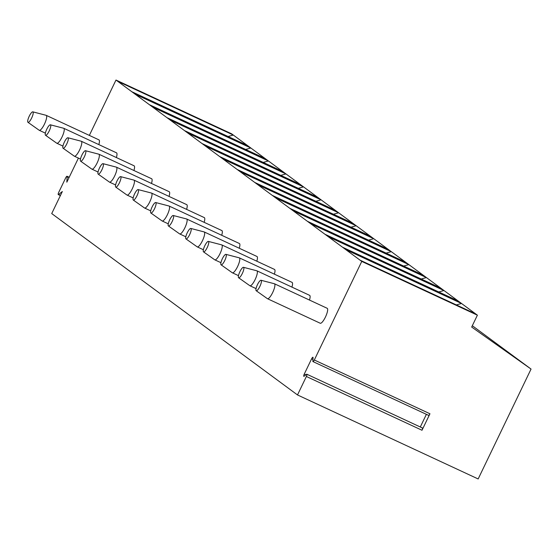<?xml version="1.0" encoding="UTF-8"?>
<svg xmlns="http://www.w3.org/2000/svg" width="559" height="559" viewBox="0 0 559 559"><rect width="100%" height="100%" fill="white"/><g stroke="black" fill="none" stroke-linecap="round" stroke-linejoin="round"><path stroke-width="0.84" d="M422.136 428.103A2.124 0.545 114.9 0 1 422.457 427.998A2.124 0.545 114.9 0 1 422.01 430.255L429.948 413.765A2.124 0.545 114.9 0 1 428.606 415.365L312.977 361.596A2.124 0.545 -65.1 0 0 314.319 359.996L361.764 261.416L115.986 80.042L89.342 135.404M422.01 430.255L306.381 376.486L297.5 394.947L478.162 478.958L531.05 369.066L471.677 327.05L477.393 315.178L361.764 261.416M426.391 414.331L420.298 426.999M306.381 376.486A2.124 0.545 -65.1 0 0 306.835 374.23A2.124 0.545 -65.1 0 0 306.514 374.341L304.138 376.221A2.124 0.545 -65.1 0 1 303.817 376.333A2.124 0.545 -65.1 0 1 304.271 374.076L305.899 374.83M304.271 374.076L311.601 358.843A2.124 0.545 -65.1 0 1 312.942 357.243A2.124 0.545 -65.1 0 1 313.061 357.676L312.858 361.156A2.124 0.545 -65.1 0 0 312.977 361.596M297.5 394.947L51.721 213.573L62.328 191.534L58.604 194.49L60.484 195.364M78.421 158.092L66.828 182.178L67.157 176.714A2.124 0.545 -65.1 0 0 67.038 176.274A2.124 0.545 -65.1 0 0 65.689 177.874L58.73 192.338A2.124 0.545 -65.1 0 0 58.283 194.595A2.124 0.545 -65.1 0 0 58.604 194.49M116.419 152.796A8.245 2.11 114.9 0 1 116.517 152.831A8.245 2.11 114.9 0 1 116.614 152.887A8.245 2.11 114.9 0 1 116.37 157.554M133.971 165.75A8.245 2.11 114.9 0 1 134.076 165.785A8.245 2.11 114.9 0 1 134.167 165.841A8.245 2.11 114.9 0 1 133.929 170.509M151.524 178.705A8.245 2.11 114.9 0 1 151.629 178.74A8.245 2.11 114.9 0 1 151.727 178.796A8.245 2.11 114.9 0 1 151.482 183.464M169.084 191.66A8.245 2.11 114.9 0 1 169.188 191.695A8.245 2.11 114.9 0 1 169.279 191.751A8.245 2.11 114.9 0 1 169.035 196.419M186.636 204.615A8.245 2.11 114.9 0 1 186.741 204.65A8.245 2.11 114.9 0 1 186.839 204.706A8.245 2.11 114.9 0 1 186.594 209.373M204.196 217.57A8.245 2.11 114.9 0 1 204.301 217.605A8.245 2.11 114.9 0 1 204.391 217.661A8.245 2.11 114.9 0 1 204.147 222.328M221.748 230.525A8.245 2.11 114.9 0 1 221.853 230.56A8.245 2.11 114.9 0 1 221.951 230.615A8.245 2.11 114.9 0 1 221.706 235.283M239.308 243.479A8.245 2.11 114.9 0 1 239.406 243.514A8.245 2.11 114.9 0 1 239.504 243.57A8.245 2.11 114.9 0 1 239.259 248.238M256.861 256.434A8.245 2.11 114.9 0 1 256.965 256.476A8.245 2.11 114.9 0 1 257.056 256.532A8.245 2.11 114.9 0 1 256.819 261.193M274.413 269.389A8.245 2.11 114.9 0 1 274.518 269.431A8.245 2.11 114.9 0 1 274.616 269.487A8.245 2.11 114.9 0 1 274.371 274.148M291.973 282.351A8.245 2.11 114.9 0 1 292.077 282.386A8.245 2.11 114.9 0 1 292.168 282.442A8.245 2.11 114.9 0 1 291.924 287.109M309.525 295.306A8.245 2.11 114.9 0 1 309.63 295.341A8.245 2.11 114.9 0 1 309.728 295.397A8.245 2.11 114.9 0 1 309.483 300.064M98.859 139.841A8.245 2.11 114.9 0 1 98.964 139.876A8.245 2.11 114.9 0 1 99.055 139.932A8.245 2.11 114.9 0 1 98.817 144.599M327.085 308.261A8.245 2.11 114.9 0 1 327.19 308.295A8.245 2.11 114.9 0 1 327.281 308.351A8.245 2.11 114.9 0 1 325.534 316.848A8.245 2.11 114.9 0 1 320.237 323.242A8.245 2.11 114.9 0 1 320.139 323.186M46.117 115.308A8.245 2.11 -65.1 0 1 46.208 115.343A8.245 2.11 -65.1 0 1 46.306 115.399A8.245 2.11 114.9 0 1 44.552 123.902A8.245 2.11 114.9 0 1 39.256 130.296A8.245 2.11 114.9 0 1 39.172 130.247A8.245 2.11 114.9 0 1 39.165 130.24L27.957 122.302A5.772 1.474 114.9 0 1 27.95 122.302A5.772 1.474 -65.1 0 1 29.117 116.468A5.772 1.474 -65.1 0 1 32.82 111.849L46.117 115.308A8.245 2.11 -65.1 0 0 45.901 115.294M27.957 122.302A5.772 1.474 114.9 0 0 31.667 117.984A5.772 1.474 114.9 0 0 32.946 111.912A5.772 1.474 -65.1 0 0 32.82 111.849M50.373 124.804A5.772 1.474 -65.1 0 0 46.676 129.422A5.772 1.474 -65.1 0 0 45.503 135.257A5.772 1.474 114.9 0 0 45.51 135.257A5.772 1.474 114.9 0 0 49.22 130.939A5.772 1.474 114.9 0 0 50.506 124.867A5.772 1.474 -65.1 0 0 50.373 124.804L63.67 128.263A8.245 2.11 -65.1 0 1 63.768 128.297A8.245 2.11 -65.1 0 1 63.859 128.353A8.245 2.11 114.9 0 1 62.112 136.857A8.245 2.11 114.9 0 1 56.815 143.251A8.245 2.11 114.9 0 1 56.732 143.202A8.245 2.11 114.9 0 1 56.718 143.195M67.925 137.759A5.772 1.474 -65.1 0 0 64.229 142.384A5.772 1.474 -65.1 0 0 63.062 148.212A5.772 1.474 114.9 0 0 66.78 143.894A5.772 1.474 114.9 0 0 68.058 137.821A5.772 1.474 -65.1 0 0 67.925 137.759L81.23 141.224A8.245 2.11 -65.1 0 1 81.321 141.252A8.245 2.11 -65.1 0 1 81.418 141.308A8.245 2.11 114.9 0 1 79.664 149.812A8.245 2.11 114.9 0 1 74.368 156.206A8.245 2.11 114.9 0 1 74.284 156.157A8.245 2.11 114.9 0 1 74.277 156.15M63.069 148.212A5.772 1.474 114.9 0 1 63.062 148.212L74.284 156.157M85.485 150.713A5.772 1.474 -65.1 0 0 81.782 155.339A5.772 1.474 -65.1 0 0 80.615 161.167A5.772 1.474 114.9 0 0 80.622 161.167A5.772 1.474 114.9 0 0 84.332 156.848A5.772 1.474 114.9 0 0 85.618 150.776A5.772 1.474 -65.1 0 0 85.485 150.713L98.782 154.179A8.245 2.11 -65.1 0 1 98.88 154.207A8.245 2.11 -65.1 0 1 98.971 154.263A8.245 2.11 114.9 0 1 97.224 162.767A8.245 2.11 114.9 0 1 91.928 169.16A8.245 2.11 114.9 0 1 91.837 169.111A8.245 2.11 114.9 0 1 91.83 169.104M116.342 167.134A8.245 2.11 -65.1 0 1 116.433 167.162A8.245 2.11 -65.1 0 1 116.531 167.218A8.245 2.11 114.9 0 1 114.777 175.722A8.245 2.11 114.9 0 1 109.48 182.115A8.245 2.11 114.9 0 1 109.396 182.066A8.245 2.11 114.9 0 1 109.389 182.059L98.181 174.122A5.772 1.474 114.9 0 1 98.174 174.122A5.772 1.474 -65.1 0 1 99.341 168.294A5.772 1.474 -65.1 0 1 103.038 163.668L116.342 167.134A8.245 2.11 -65.1 0 0 116.118 167.113M98.181 174.122A5.772 1.474 114.9 0 0 101.885 169.803A5.772 1.474 114.9 0 0 103.17 163.731A5.772 1.474 -65.1 0 0 103.038 163.668M120.597 176.63A5.772 1.474 -65.1 0 0 116.894 181.249A5.772 1.474 -65.1 0 0 115.727 187.076A5.772 1.474 114.9 0 0 115.734 187.083A5.772 1.474 114.9 0 0 119.444 182.758A5.772 1.474 114.9 0 0 120.73 176.686A5.772 1.474 -65.1 0 0 120.597 176.63L133.894 180.089A8.245 2.11 -65.1 0 1 133.985 180.124A8.245 2.11 -65.1 0 1 134.083 180.18A8.245 2.11 114.9 0 1 132.329 188.676A8.245 2.11 114.9 0 1 127.04 195.07A8.245 2.11 114.9 0 1 126.949 195.021A8.245 2.11 114.9 0 1 126.942 195.014M151.454 193.044A8.245 2.11 -65.1 0 1 151.545 193.079A8.245 2.11 -65.1 0 1 151.636 193.134A8.245 2.11 114.9 0 1 149.889 201.631A8.245 2.11 114.9 0 1 144.592 208.025A8.245 2.11 114.9 0 1 144.508 207.976A8.245 2.11 114.9 0 1 144.495 207.969L133.294 200.038A5.772 1.474 114.9 0 1 133.287 200.031A5.772 1.474 -65.1 0 1 134.453 194.204A5.772 1.474 -65.1 0 1 138.15 189.585L151.454 193.044A8.245 2.11 -65.1 0 0 151.23 193.023M133.294 200.038A5.772 1.474 114.9 0 0 136.997 195.72A5.772 1.474 114.9 0 0 138.283 189.648A5.772 1.474 -65.1 0 0 138.15 189.585M155.709 202.54A5.772 1.474 -65.1 0 0 152.006 207.158A5.772 1.474 -65.1 0 0 150.839 212.986A5.772 1.474 114.9 0 0 150.846 212.993A5.772 1.474 114.9 0 0 154.557 208.675A5.772 1.474 114.9 0 0 155.835 202.603A5.772 1.474 -65.1 0 0 155.709 202.54L169.007 205.998A8.245 2.11 -65.1 0 1 169.097 206.033A8.245 2.11 -65.1 0 1 169.195 206.089A8.245 2.11 114.9 0 1 167.441 214.586A8.245 2.11 114.9 0 1 162.145 220.98A8.245 2.11 114.9 0 1 162.061 220.931A8.245 2.11 114.9 0 1 162.054 220.924M186.559 218.953A8.245 2.11 -65.1 0 1 186.657 218.988A8.245 2.11 -65.1 0 1 186.748 219.044A8.245 2.11 114.9 0 1 185.001 227.541A8.245 2.11 114.9 0 1 179.705 233.935A8.245 2.11 114.9 0 1 179.621 233.886A8.245 2.11 114.9 0 1 179.607 233.879L168.399 225.948A5.772 1.474 114.9 0 1 168.392 225.941A5.772 1.474 -65.1 0 1 169.566 220.113A5.772 1.474 -65.1 0 1 173.262 215.494L186.559 218.953A8.245 2.11 -65.1 0 0 186.343 218.939M168.399 225.948A5.772 1.474 114.9 0 0 172.109 221.63A5.772 1.474 114.9 0 0 173.395 215.557A5.772 1.474 -65.1 0 0 173.262 215.494M190.815 228.449A5.772 1.474 -65.1 0 0 187.118 233.068A5.772 1.474 -65.1 0 0 185.951 238.896A5.772 1.474 114.9 0 0 185.958 238.903A5.772 1.474 114.9 0 0 189.669 234.584A5.772 1.474 114.9 0 0 190.947 228.512A5.772 1.474 -65.1 0 0 190.815 228.449L204.119 231.908A8.245 2.11 -65.1 0 1 204.21 231.943A8.245 2.11 -65.1 0 1 204.308 231.999A8.245 2.11 114.9 0 1 202.554 240.496A8.245 2.11 114.9 0 1 197.257 246.889A8.245 2.11 114.9 0 1 197.173 246.84A8.245 2.11 114.9 0 1 197.166 246.833M221.671 244.863A8.245 2.11 -65.1 0 1 221.769 244.898A8.245 2.11 -65.1 0 1 221.86 244.954A8.245 2.11 114.9 0 1 220.113 253.451A8.245 2.11 114.9 0 1 214.817 259.844A8.245 2.11 114.9 0 1 214.726 259.795A8.245 2.11 114.9 0 1 214.719 259.788L203.511 251.857A5.772 1.474 114.9 0 1 203.504 251.85A5.772 1.474 -65.1 0 1 204.671 246.023A5.772 1.474 -65.1 0 1 208.374 241.404L221.671 244.863A8.245 2.11 -65.1 0 0 221.455 244.849M203.511 251.857A5.772 1.474 114.9 0 0 207.221 247.539A5.772 1.474 114.9 0 0 208.507 241.467A5.772 1.474 -65.1 0 0 208.374 241.404M225.927 254.359A5.772 1.474 -65.1 0 0 222.23 258.978A5.772 1.474 -65.1 0 0 221.064 264.805A5.772 1.474 114.9 0 0 221.071 264.812A5.772 1.474 114.9 0 0 224.774 260.494A5.772 1.474 114.9 0 0 226.06 254.422A5.772 1.474 -65.1 0 0 225.927 254.359L239.231 257.818A8.245 2.11 -65.1 0 1 239.322 257.853A8.245 2.11 -65.1 0 1 239.42 257.909A8.245 2.11 114.9 0 1 237.666 266.412A8.245 2.11 114.9 0 1 232.369 272.799A8.245 2.11 114.9 0 1 232.285 272.75A8.245 2.11 114.9 0 1 232.278 272.743M243.486 267.314A5.772 1.474 -65.1 0 0 239.783 271.933A5.772 1.474 -65.1 0 0 238.616 277.76A5.772 1.474 114.9 0 0 242.333 273.449A5.772 1.474 114.9 0 0 243.619 267.377A5.772 1.474 -65.1 0 0 243.486 267.314L256.784 270.773A8.245 2.11 -65.1 0 1 256.874 270.808A8.245 2.11 -65.1 0 1 256.972 270.863A8.245 2.11 114.9 0 1 255.218 279.367A8.245 2.11 114.9 0 1 249.929 285.761A8.245 2.11 114.9 0 1 249.838 285.705A8.245 2.11 114.9 0 1 249.831 285.698M238.623 277.767A5.772 1.474 114.9 0 1 238.616 277.76L249.838 285.705M228.093 136.501L233.306 135.054L117.683 81.286M245.646 149.456L250.858 148.009L231.615 133.804L115.986 80.042M263.198 162.41L268.418 160.964L250.858 148.009L135.236 94.24M247.476 145.515L131.847 91.746M280.758 175.365L285.97 173.919L268.418 160.964L152.789 107.202M265.029 158.47L149.407 104.701M298.31 188.32L303.53 186.874L285.97 173.919L170.348 120.157M282.581 171.424L166.959 117.656M315.87 201.275L321.083 199.836L303.53 186.874L187.901 133.112M300.141 184.379L184.519 130.61M333.423 214.23L338.635 212.79L321.083 199.836L205.46 146.067M317.694 197.334L202.072 143.565M350.982 227.185L356.195 225.745L338.635 212.79L223.013 159.022M335.253 210.289L219.624 156.52M368.535 240.139L373.747 238.7L356.195 225.745L240.573 171.976M352.806 223.244L237.184 169.475M386.087 253.094L391.307 251.655L373.747 238.7L258.125 184.931M370.365 236.198L254.736 182.43M403.647 266.049L408.86 264.61L391.307 251.655L275.678 197.886M387.918 249.153L272.296 195.384M421.2 279.004L426.419 277.564L408.86 264.61L293.237 210.841M405.478 262.108L289.848 208.339M438.759 291.959L443.972 290.519L426.419 277.564L310.79 223.796M423.03 275.063L307.408 221.301M456.312 304.921L461.524 303.474L443.972 290.519L328.35 236.75M440.583 288.018L324.961 234.256M477.393 315.178L461.524 303.474L345.902 249.705M458.142 300.973L342.52 247.211M475.695 313.927L360.073 260.166M531.05 369.066L472.313 325.722M261.039 280.269A5.772 1.474 -65.1 0 0 257.343 284.887A5.772 1.474 -65.1 0 0 256.176 290.715A5.772 1.474 114.9 0 0 256.183 290.722A5.772 1.474 114.9 0 0 259.886 286.404A5.772 1.474 114.9 0 0 261.172 280.332A5.772 1.474 -65.1 0 0 261.039 280.269L274.343 283.727A8.245 2.11 -65.1 0 1 274.434 283.762A8.245 2.11 -65.1 0 1 274.525 283.818A8.245 2.11 114.9 0 1 272.778 292.322A8.245 2.11 114.9 0 1 267.481 298.716A8.245 2.11 114.9 0 1 267.398 298.66A8.245 2.11 114.9 0 1 267.384 298.66M429.948 413.765L314.319 359.996M67.157 176.714L69.043 177.587M311.601 358.843L312.956 359.472M422.457 427.998L306.835 374.23M39.256 130.296L45.377 133.14M46.208 115.343L98.964 139.876M56.815 143.251L62.929 146.095M63.768 128.297L116.517 152.831M45.51 135.257L56.732 143.202M74.368 156.206L80.489 159.049M81.321 141.252L134.076 165.785M91.928 169.16L98.042 172.004M98.88 154.207L151.629 178.74M80.622 161.167L91.837 169.111M109.48 182.115L115.594 184.959M116.433 167.162L169.188 191.695M127.04 195.07L133.154 197.914M133.985 180.124L186.741 204.65M115.734 187.083L126.949 195.021M144.592 208.025L150.706 210.869M151.545 193.079L204.301 217.605M162.145 220.98L168.266 223.824M169.097 206.033L221.853 230.56M150.846 212.993L162.061 220.931M179.705 233.935L185.819 236.778M186.657 218.988L239.406 243.514M197.257 246.889L203.378 249.733M204.21 231.943L256.965 256.476M185.958 238.903L197.173 246.84M214.817 259.844L220.931 262.688M221.769 244.898L274.518 269.431M232.369 272.799L238.483 275.643M239.322 257.853L292.077 282.386M221.071 264.812L232.285 272.75M249.929 285.761L256.043 288.605M256.874 270.808L309.63 295.341M69.19 177.28L67.038 176.274M60.386 195.573L58.283 194.595M267.481 298.716L320.237 323.242M274.434 283.762L327.19 308.295M256.183 290.722L267.398 298.66"/></g></svg>
